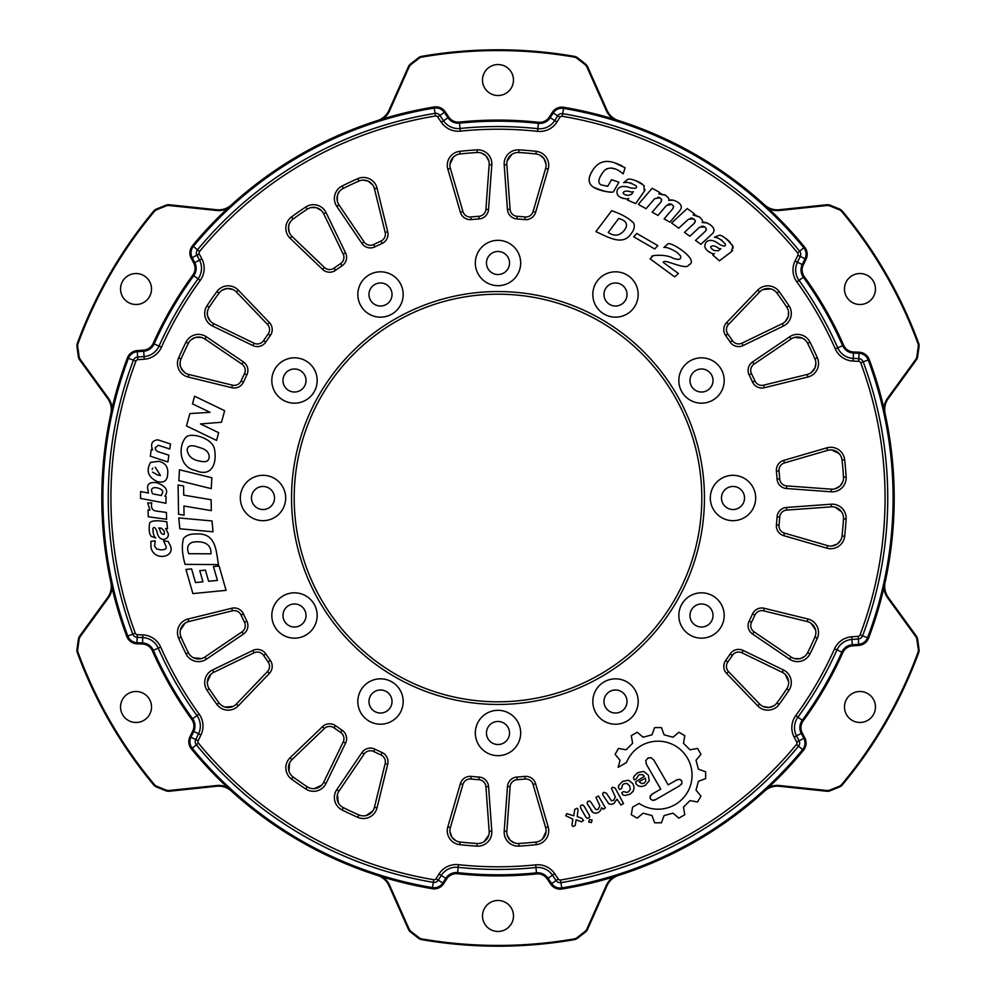 <?xml version="1.0" encoding="UTF-8"?>
<svg xmlns="http://www.w3.org/2000/svg" width="996" height="996" viewBox="0 0 996 996"><rect width="100%" height="100%" fill="white"/><g stroke="black" fill="none" stroke-linecap="round" stroke-linejoin="round"><path stroke-width="1.49" d="M628.75 198.329L627.517 200.096L635.66 203.62L644.275 191.282L643.939 185.567C636.73 180.687 631.377 178.558 627.878 179.205L623.645 182.679C626.21 181.608 630.356 182.654 636.108 185.804C637.577 188.232 635.548 188.879 630.032 187.746C624.069 185.555 619.885 186.14 617.483 189.514C616.151 193.386 617.458 196.125 621.404 197.756C625.55 199.038 628.003 199.225 628.75 198.329M672.86 208.65L664.108 218.883L669.922 222.158L680.119 210.218C682.472 206.981 681.289 204.068 676.57 201.478L673.47 200.208L668.652 200.333C669.586 199.237 668.528 197.557 665.502 195.303L658.779 193.896L659.925 192.602L652.168 188.232L638.336 204.367L646.068 208.724L654.596 198.727L659.937 197.718L661.63 199.524L660.946 201.951L652.206 212.185L657.97 215.422L666.498 205.437L671.852 204.417L673.545 206.222L672.86 208.65L673.346 207.616M705.392 231.259L695.507 240.397L700.91 244.319L712.426 233.662C715.14 230.711 714.306 227.673 709.924 224.561L706.986 222.942L702.18 222.494C703.238 221.523 702.392 219.73 699.64 217.14L693.129 214.962L694.411 213.804L687.228 208.562L671.603 222.98L678.774 228.196L688.41 219.269L693.838 218.883L695.308 220.875L694.349 223.204L684.476 232.354L689.817 236.251L699.453 227.312L704.882 226.926L706.351 228.918L705.392 231.259L706.002 230.275M714.456 253.669L712.738 254.976L719.411 260.828L731.388 251.714L732.832 246.186C727.466 239.314 723.021 235.654 719.498 235.193L714.406 237.197C717.17 236.973 720.805 239.239 725.3 244.008C725.947 246.771 723.831 246.759 718.925 243.983C713.92 240.073 709.762 239.339 706.438 241.816C703.985 245.091 704.384 248.104 707.633 250.855C711.194 253.358 713.46 254.291 714.456 253.669M817.343 638.187A348.762 348.762 0 0 1 809.985 653.886A13.981 13.981 0 0 1 789.616 659.203L752.565 634.041A10.209 10.209 0 0 1 749.141 621.106A279.689 279.689 0 0 0 752.515 613.959A10.209 10.209 0 0 1 764.231 608.282L807.868 618.977A13.981 13.981 0 0 1 817.343 638.187L814.927 637.116A11.342 11.342 0 0 0 807.246 621.554L763.608 610.847A7.557 7.557 0 0 0 754.931 615.055A282.341 282.341 0 0 1 751.519 622.276A7.557 7.557 0 0 0 754.059 631.85L791.11 657.011A11.342 11.342 0 0 0 807.619 652.704A346.11 346.11 0 0 0 814.927 637.116M757.719 705.878L726.619 673.445A10.209 10.209 0 0 1 725.673 660.46A279.689 279.689 0 0 0 730.205 653.924A10.209 10.209 0 0 1 743.116 650.425L783.429 669.947A13.981 13.981 0 0 1 788.994 690.24A348.762 348.762 0 0 1 779.071 704.471A13.981 13.981 0 0 1 757.719 705.878L759.624 704.048A11.342 11.342 0 0 0 776.942 702.902A346.11 346.11 0 0 0 786.79 688.784A11.342 11.342 0 0 0 782.271 672.325L741.97 652.803A7.557 7.557 0 0 0 732.396 655.393A282.341 282.341 0 0 1 727.827 661.991A7.557 7.557 0 0 0 728.524 671.615L759.624 704.048M786.491 507.45L831.162 504.2A13.981 13.981 0 0 1 846.127 518.991A348.762 348.762 0 0 1 844.658 536.271A13.981 13.981 0 0 1 826.854 548.174L783.715 535.636A10.209 10.209 0 0 1 776.394 524.855A279.689 279.689 0 0 0 777.054 516.936A10.209 10.209 0 0 1 786.491 507.45L786.678 510.089A7.557 7.557 0 0 0 779.694 517.111A282.341 282.341 0 0 1 779.034 525.116A7.557 7.557 0 0 0 784.45 533.097L827.589 545.621A11.342 11.342 0 0 0 842.031 535.985A346.11 346.11 0 0 0 843.488 518.829A11.342 11.342 0 0 0 831.349 506.84L786.678 510.089M783.703 460.389L826.854 447.839A13.981 13.981 0 0 1 844.658 459.729A348.762 348.762 0 0 1 846.127 477.009A13.981 13.981 0 0 1 831.15 491.8L786.479 488.526A10.209 10.209 0 0 1 777.054 479.051A279.689 279.689 0 0 0 776.407 471.17A10.209 10.209 0 0 1 783.703 460.389L784.45 462.928A7.557 7.557 0 0 0 779.034 470.909A282.341 282.341 0 0 1 779.694 478.864A7.557 7.557 0 0 0 786.678 485.899L831.349 489.161A11.342 11.342 0 0 0 843.488 477.171A346.11 346.11 0 0 0 842.031 460.015A11.342 11.342 0 0 0 827.589 450.379L784.45 462.928M807.881 377.023L764.256 387.743A10.209 10.209 0 0 1 752.528 382.066A279.689 279.689 0 0 0 749.129 374.87A10.209 10.209 0 0 1 752.565 361.934L789.629 336.785A13.981 13.981 0 0 1 809.985 342.114A348.762 348.762 0 0 1 817.355 357.813A13.981 13.981 0 0 1 807.881 377.023L807.246 374.446A11.342 11.342 0 0 0 814.927 358.884A346.11 346.11 0 0 0 807.619 343.296A11.342 11.342 0 0 0 791.11 338.976L754.047 364.125A7.557 7.557 0 0 0 751.507 373.699A282.341 282.341 0 0 1 754.943 380.958A7.557 7.557 0 0 0 763.621 385.166L807.246 374.446M783.416 326.053L743.103 345.562A10.209 10.209 0 0 1 730.18 342.064A279.689 279.689 0 0 0 725.686 335.565A10.209 10.209 0 0 1 726.619 322.58L757.707 290.135A13.981 13.981 0 0 1 779.071 291.529A348.762 348.762 0 0 1 788.994 305.76A13.981 13.981 0 0 1 783.416 326.053L782.271 323.675A11.342 11.342 0 0 0 786.79 307.216A346.11 346.11 0 0 0 776.942 293.098A11.342 11.342 0 0 0 759.624 291.965L728.537 324.41A7.557 7.557 0 0 0 727.839 334.021A282.341 282.341 0 0 1 732.384 340.582A7.557 7.557 0 0 0 741.945 343.172L782.271 323.675M507.45 209.509L504.2 164.838A13.981 13.981 0 0 1 518.991 149.873A348.762 348.762 0 0 1 536.271 151.342A13.981 13.981 0 0 1 548.174 169.146L535.636 212.285A10.209 10.209 0 0 1 524.855 219.606A279.689 279.689 0 0 0 516.936 218.946A10.209 10.209 0 0 1 507.45 209.509L510.089 209.322A7.557 7.557 0 0 0 517.111 216.306A282.341 282.341 0 0 1 525.116 216.966A7.557 7.557 0 0 0 533.097 211.55L545.621 168.411A11.342 11.342 0 0 0 535.985 153.969A346.11 346.11 0 0 0 518.829 152.513A11.342 11.342 0 0 0 506.84 164.651L510.089 209.322M460.389 212.297L447.839 169.146A13.981 13.981 0 0 1 459.729 151.342A348.762 348.762 0 0 1 477.009 149.873A13.981 13.981 0 0 1 491.8 164.85L488.526 209.521A10.209 10.209 0 0 1 479.051 218.946A279.689 279.689 0 0 0 471.17 219.593A10.209 10.209 0 0 1 460.389 212.297L462.928 211.55A7.557 7.557 0 0 0 470.909 216.966A282.341 282.341 0 0 1 478.864 216.306A7.557 7.557 0 0 0 485.899 209.322L489.161 164.651A11.342 11.342 0 0 0 477.171 152.513A346.11 346.11 0 0 0 460.015 153.969A11.342 11.342 0 0 0 450.379 168.411L462.928 211.55M361.934 243.435L336.785 206.371A13.981 13.981 0 0 1 342.114 186.015A348.762 348.762 0 0 1 357.813 178.645A13.981 13.981 0 0 1 377.023 188.12L387.743 231.744A10.209 10.209 0 0 1 382.066 243.472A279.689 279.689 0 0 0 374.87 246.871A10.209 10.209 0 0 1 361.934 243.435L364.125 241.953A7.557 7.557 0 0 0 373.699 244.493A282.341 282.341 0 0 1 380.958 241.057A7.557 7.557 0 0 0 385.166 232.379L374.446 188.754A11.342 11.342 0 0 0 358.884 181.073A346.11 346.11 0 0 0 343.296 188.381A11.342 11.342 0 0 0 338.976 204.89L364.125 241.953M322.58 269.381L290.135 238.293A13.981 13.981 0 0 1 291.529 216.929A348.762 348.762 0 0 1 305.76 207.006A13.981 13.981 0 0 1 326.053 212.584L345.562 252.897A10.209 10.209 0 0 1 342.064 265.82A279.689 279.689 0 0 0 335.565 270.314A10.209 10.209 0 0 1 322.58 269.381L324.41 267.463A7.557 7.557 0 0 0 334.021 268.161A282.341 282.341 0 0 1 340.582 263.616A7.557 7.557 0 0 0 343.172 254.055L323.675 213.729A11.342 11.342 0 0 0 307.216 209.21A346.11 346.11 0 0 0 293.098 219.058A11.342 11.342 0 0 0 291.965 236.376L324.41 267.463M252.884 345.575L212.571 326.053A13.981 13.981 0 0 1 207.006 305.76A348.762 348.762 0 0 1 216.929 291.529A13.981 13.981 0 0 1 238.281 290.122L269.381 322.555A10.209 10.209 0 0 1 270.327 335.54A279.689 279.689 0 0 0 265.795 342.076A10.209 10.209 0 0 1 252.884 345.575L254.03 343.197A7.557 7.557 0 0 0 263.604 340.607A282.341 282.341 0 0 1 268.173 334.009A7.557 7.557 0 0 0 267.476 324.385L236.376 291.953A11.342 11.342 0 0 0 219.058 293.098A346.11 346.11 0 0 0 209.21 307.216A11.342 11.342 0 0 0 213.729 323.675L254.03 343.197M231.769 387.718L188.132 377.023A13.981 13.981 0 0 1 178.658 357.813A348.762 348.762 0 0 1 186.015 342.114A13.981 13.981 0 0 1 206.384 336.797L243.435 361.959A10.209 10.209 0 0 1 246.859 374.894A279.689 279.689 0 0 0 243.485 382.041A10.209 10.209 0 0 1 231.769 387.718L232.392 385.153A7.557 7.557 0 0 0 241.069 380.945A282.341 282.341 0 0 1 244.481 373.724A7.557 7.557 0 0 0 241.941 364.15L204.89 338.989A11.342 11.342 0 0 0 188.381 343.296A346.11 346.11 0 0 0 181.073 358.884A11.342 11.342 0 0 0 188.754 374.446L232.392 385.153M243.435 634.066L206.371 659.215A13.981 13.981 0 0 1 186.015 653.886A348.762 348.762 0 0 1 178.645 638.187A13.981 13.981 0 0 1 188.12 618.977L231.744 608.257A10.209 10.209 0 0 1 243.472 613.934A279.689 279.689 0 0 0 246.871 621.13A10.209 10.209 0 0 1 243.435 634.066L241.953 631.875A7.557 7.557 0 0 0 244.493 622.301A282.341 282.341 0 0 1 241.057 615.042A7.557 7.557 0 0 0 232.379 610.834L188.754 621.554A11.342 11.342 0 0 0 181.073 637.116A346.11 346.11 0 0 0 188.381 652.704A11.342 11.342 0 0 0 204.89 657.024L241.953 631.875M269.381 673.421L238.293 705.865A13.981 13.981 0 0 1 216.929 704.471A348.762 348.762 0 0 1 207.006 690.24A13.981 13.981 0 0 1 212.584 669.947L252.897 650.438A10.209 10.209 0 0 1 265.82 653.936A279.689 279.689 0 0 0 270.314 660.435A10.209 10.209 0 0 1 269.381 673.421L267.463 671.59A7.557 7.557 0 0 0 268.161 661.979A282.341 282.341 0 0 1 263.616 655.418A7.557 7.557 0 0 0 254.055 652.828L213.729 672.325A11.342 11.342 0 0 0 209.21 688.784A346.11 346.11 0 0 0 219.058 702.902A11.342 11.342 0 0 0 236.376 704.035L267.463 671.59M345.575 743.116L326.053 783.429A13.981 13.981 0 0 1 305.76 788.994A348.762 348.762 0 0 1 291.529 779.071A13.981 13.981 0 0 1 290.122 757.719L322.555 726.619A10.209 10.209 0 0 1 335.54 725.673A279.689 279.689 0 0 0 342.076 730.205A10.209 10.209 0 0 1 345.575 743.116L343.197 741.97A7.557 7.557 0 0 0 340.607 732.396A282.341 282.341 0 0 1 334.009 727.827A7.557 7.557 0 0 0 324.385 728.524L291.953 759.624A11.342 11.342 0 0 0 293.098 776.942A346.11 346.11 0 0 0 307.216 786.79A11.342 11.342 0 0 0 323.675 782.271L343.197 741.97M387.718 764.231L377.023 807.868A13.981 13.981 0 0 1 357.813 817.343A348.762 348.762 0 0 1 342.114 809.985A13.981 13.981 0 0 1 336.797 789.616L361.959 752.565A10.209 10.209 0 0 1 374.894 749.141A279.689 279.689 0 0 0 382.041 752.515A10.209 10.209 0 0 1 387.718 764.231L385.153 763.608A7.557 7.557 0 0 0 380.945 754.931A282.341 282.341 0 0 1 373.724 751.519A7.557 7.557 0 0 0 364.15 754.059L338.989 791.11A11.342 11.342 0 0 0 343.296 807.619A346.11 346.11 0 0 0 358.884 814.927A11.342 11.342 0 0 0 374.446 807.246L385.153 763.608M488.55 786.491L491.8 831.162A13.981 13.981 0 0 1 477.009 846.127A348.762 348.762 0 0 1 459.729 844.658A13.981 13.981 0 0 1 447.827 826.854L460.364 783.715A10.209 10.209 0 0 1 471.145 776.394A279.689 279.689 0 0 0 479.064 777.054A10.209 10.209 0 0 1 488.55 786.491L485.911 786.678A7.557 7.557 0 0 0 478.889 779.694A282.341 282.341 0 0 1 470.884 779.034A7.557 7.557 0 0 0 462.903 784.45L450.379 827.589A11.342 11.342 0 0 0 460.015 842.031A346.11 346.11 0 0 0 477.171 843.488A11.342 11.342 0 0 0 489.161 831.349L485.911 786.678M535.611 783.703L548.161 826.854A13.981 13.981 0 0 1 536.271 844.658A348.762 348.762 0 0 1 518.991 846.127A13.981 13.981 0 0 1 504.2 831.15L507.474 786.479A10.209 10.209 0 0 1 516.949 777.054A279.689 279.689 0 0 0 524.83 776.407A10.209 10.209 0 0 1 535.611 783.703L533.072 784.45A7.557 7.557 0 0 0 525.091 779.034A282.341 282.341 0 0 1 517.136 779.694A7.557 7.557 0 0 0 510.101 786.678L506.84 831.349A11.342 11.342 0 0 0 518.829 843.488A346.11 346.11 0 0 0 535.985 842.031A11.342 11.342 0 0 0 545.621 827.589L533.072 784.45M566.662 813.645L565.803 815.761L572.825 819.098L571.941 825.198L573.098 826.58L575.24 825.423L576.136 819.845L581.465 821.8L583.544 820.542L581.925 818.388L577.207 816.571L577.941 810.682L577.829 808.852L576.871 808.254L574.742 809.387L573.783 815.774L566.662 813.645M581.303 805.191L580.344 806.399L580.68 808.117L585.947 817.243L587.204 818.276L588.723 818.027L589.669 816.857L589.321 815.164L584.104 806.138L582.822 804.992L581.303 805.191M589.532 819.521L588.723 822.049L591.313 822.609L592.159 820.069L589.532 819.521M588.101 801.27L587.154 802.465L587.515 804.17L593.168 812.699L595.645 813.309L598.372 812.462L600.551 810.52L601.596 807.768L603.514 809.238L605.344 807.831L598.434 795.966L595.957 797.373L599.866 805.839L598.185 809.325L595.82 809.574L590.939 802.203L589.644 801.045L588.101 801.27M603.626 792.306L602.655 793.513L603.016 795.219L608.793 803.797L611.233 804.357L613.835 803.535L617.01 799.153L620.994 805.017L623.521 803.56L615.229 788.172L612.428 787.226L611.432 788.458L615.391 796.987L613.673 800.373L611.345 800.635L606.44 793.252L603.626 792.306M618.74 785.408L618.304 787.363L619.612 789.542L621.616 788.571L622.338 785.246L623.857 783.79L626.97 783.416L629.572 785.794L630.368 789.318L628.551 791.82L626.559 792.393L623.484 791.534L621.765 792.779L622.961 794.97L624.841 795.493L629.908 794.285L633.132 791.334L634.153 787.662L632.983 783.765L628.563 780.217L622.625 781.374L618.74 785.408M633.929 776.432L633.468 778.175L634.44 779.943L636.083 779.071L638.934 774.714L642.781 774.701L644.35 776.32L635.772 781.748L635.921 783.715L638.087 785.832L641.412 786.603L645.308 785.396L649.23 780.764L648.309 775.1L643.765 771.452L637.627 772.672L633.929 776.432M166.369 512.43L166.631 519.277L148.28 516.775L148.018 509.927L149.948 510.176L147.707 502.98L151.753 502.831C150.869 507.487 152.127 510.201 155.513 510.948L166.369 512.43M167.677 474.009C167.39 480.757 163.892 483.272 157.181 481.554C148.105 477.159 145.889 470.772 150.521 462.418L158.75 461.31C165.386 462.841 168.361 467.074 167.677 474.009M152.288 449.109C150.483 443.569 152.326 440.481 157.816 439.821L170.49 443.955L169.768 449.009L158.314 445.287L155.115 447.839L156.098 450.466L157.742 451.574L168.884 455.197L167.901 461.97L150.309 456.218L151.28 449.433L152.724 449.906L152.288 449.109M166.145 546.567L163.568 540.853L168.15 541.475L169.146 543.517C178.072 557.125 154.131 562.254 150.981 547.514L150.894 541.326L155.189 540.903L154.592 546.045L156.609 548.958L160.58 549.817C164.975 549.892 166.842 548.808 166.145 546.567L163.568 540.853L168.15 541.475M211.314 510.612L183.899 506.018L184.048 515.193L178.558 514.247L178.085 485.015L183.575 485.948L183.725 495.124L211.14 499.731L211.314 510.612M179.803 528.776L178.807 517.932L212.036 520.958L213.032 531.802L179.803 528.776M178.832 480.62L179.479 469.751L211.874 477.769L211.227 488.638L178.832 480.62M185.779 437.518C189.887 431.816 212.497 437.767 214.489 449.196C217.178 463.053 211.837 477.694 195.54 470.486C178.857 467.423 178.147 445.797 185.779 437.518L186.302 437.095M226.08 590.354L192.875 593.579L185.941 569.451L191.581 568.903L195.502 582.573L202.972 581.813L199.76 570.633L205.413 570.11L208.612 581.278L217.439 580.431L213.455 566.562L219.095 566.014L226.08 590.354M189.85 413.577L209.982 412.307L192.502 403.853L194.581 396.221L224.648 410.701L221.498 422.267L200.532 423.935L218.659 432.687L216.555 440.419L186.489 425.939L189.85 413.577M676.296 780.154L679.583 779.283L681.7 780.789L681.924 783.441L679.571 785.819L655.878 799.489L652.554 800.361L650.425 798.854L650.189 796.252L652.604 793.824L660.734 789.131L646.516 764.505L645.719 760.757L647.786 758.18L651.085 757.67L653.949 760.209L668.167 784.848L677.168 779.706M704.446 498A206.446 206.446 0 0 1 394.777 676.794A206.446 206.446 0 0 1 394.777 319.206A206.446 206.446 0 0 1 704.446 498M613.337 191.954L618.939 182.231L611.544 179.716L607.759 186.227L601.609 185.007C597.214 183.376 598.086 178.595 604.211 170.652C611.046 164.975 618.354 170.553 619.213 170.826L623.197 173.827L625.115 167.739L614.034 162.585C604.734 159.671 597.588 162.311 592.595 170.49C587.665 178.06 588.014 183.662 593.604 187.298C603.427 191.307 610 192.851 613.337 191.954L613.324 191.954M749.029 481.964A22.671 22.671 0 0 0 712.04 489.322A22.671 22.671 0 0 0 732.994 520.671A22.671 22.671 0 0 0 749.029 481.964M712.85 360.863A22.671 22.671 0 0 0 678.836 380.509A22.671 22.671 0 0 0 712.85 400.143A22.671 22.671 0 0 0 712.85 360.863M721.141 604.161A22.671 22.671 0 0 0 685.472 599.468A22.671 22.671 0 0 0 690.178 635.137A22.671 22.671 0 0 0 721.141 604.161M621.367 272.593A22.671 22.671 0 0 0 594.189 286.736A22.671 22.671 0 0 0 605.917 315.035A22.671 22.671 0 0 0 635.137 305.822A22.671 22.671 0 0 0 621.367 272.593M637.403 695.644A22.671 22.671 0 0 0 606.825 680.567A22.671 22.671 0 0 0 595.857 712.85A22.671 22.671 0 0 0 637.403 695.644M498 240.335A22.671 22.671 0 0 0 475.329 263.006A22.671 22.671 0 0 0 498 285.678A22.671 22.671 0 0 0 520.671 263.006A22.671 22.671 0 0 0 498 240.335M475.329 732.994A22.671 22.671 0 0 0 509.342 752.627A22.671 22.671 0 0 0 509.342 713.36A22.671 22.671 0 0 0 475.329 732.994M374.633 272.593A22.671 22.671 0 0 0 359.195 302.249A22.671 22.671 0 0 0 390.083 315.035A22.671 22.671 0 0 0 400.143 283.15A22.671 22.671 0 0 0 374.633 272.593M358.597 695.644A22.671 22.671 0 0 0 384.444 723.843A22.671 22.671 0 0 0 399.072 688.51A22.671 22.671 0 0 0 358.597 695.644M283.15 360.863A22.671 22.671 0 0 0 277.125 395.076A22.671 22.671 0 0 0 311.86 395.076A22.671 22.671 0 0 0 283.15 360.863M274.859 604.161A22.671 22.671 0 0 0 290.558 637.826A22.671 22.671 0 0 0 316.815 611.556A22.671 22.671 0 0 0 274.859 604.161M246.971 481.964A22.671 22.671 0 0 0 251.664 517.634A22.671 22.671 0 0 0 284.906 503.864A22.671 22.671 0 0 0 246.971 481.964M632.622 807.134L631.277 814.728L637.179 818.139L643.092 813.172L651.994 815.562L654.633 822.808L661.444 822.808L664.083 815.562L672.985 813.172L678.899 818.139L684.787 814.728L683.455 807.134L689.967 800.622L697.573 801.954L700.972 796.065L696.017 790.152L698.408 781.25L705.654 778.611L705.654 771.8L698.408 769.161L696.017 760.259L700.985 754.346L697.573 748.444L689.979 749.789L683.455 743.265L684.8 735.671L678.899 732.259L672.985 737.214L664.095 734.836L661.444 727.578L654.633 727.578L651.994 734.836L643.092 737.214L637.179 732.259L631.29 735.658L632.622 743.265L626.111 749.776L618.504 748.432L615.105 754.333L620.06 760.247L618.167 767.318L626.484 762.513A34.013 34.013 0 0 1 672.898 744.597A34.013 34.013 0 0 1 687.514 792.169A34.013 34.013 0 0 1 639.046 803.411L632.622 807.134M218.46 564.62L185.082 564.334C182.081 554.125 181.571 545.472 183.575 538.375C186.314 535.263 190.572 533.781 196.337 533.956C216.057 532.872 216.02 550.34 218.46 564.62M166.842 521.842L167.527 528.652L165.647 528.515L168.274 533.657C168.66 536.931 167.104 538.861 163.568 539.459C159.983 539.147 157.779 536.558 156.982 531.715C155.55 527.581 154.218 526.473 152.961 528.39C152.936 533.458 153.857 536.645 155.75 537.94L151.317 536.433C149.288 534.23 148.715 529.772 149.599 523.049C151.143 520.535 156.882 520.136 166.842 521.842M165.946 503.266L140.498 498.398L140.61 491.551L148.466 493.032L147.62 488.189C147.234 483.67 150.296 481.865 156.808 482.749C166.133 486.185 168.822 490.667 164.863 496.195L166.058 496.431L165.946 503.266M663.149 262.297L678.475 273.539L674.628 276.838L650.015 258.773L652.48 256.632C648.159 255.748 665.154 253.407 673.059 258.238C678.998 260.305 681.488 259.495 680.529 255.81L676.832 252.299C670.706 248.577 666.386 246.971 663.859 247.456L667.818 243.983C670.159 240.783 700.449 260.317 688.672 264.998C686.667 270.638 664.369 258.935 663.71 261.886L663.149 262.297M657.821 245.626L654.721 248.963L633.717 236.799L636.805 233.462L657.821 245.626M595.907 231.632L611.669 210.704C621.454 214.028 628.787 218.149 633.68 223.042C634.962 226.378 634.203 229.815 631.377 233.363C623.135 246.361 608.718 237.409 595.907 231.632M363.054 815.873L363.889 815.873M366.167 815.55L372.765 810.993M449.955 831.672L451.96 837.238M452.196 837.574L455.931 840.761M207.566 311.175C206.508 313.553 207.566 317.027 210.741 321.571M201.578 337.445L195.664 337.395M195.266 337.507L191.02 339.873M185.007 623.235L180.376 630.157M180.301 630.518L180.176 631.352M180.127 632.099L180.127 632.834M180.127 363.054C179.479 365.582 181.11 368.819 185.007 372.765M210.741 674.429L207.342 682.036M207.33 682.409L207.355 683.256M207.429 684.003L207.554 684.725M190.983 656.103L191.63 656.638M193.585 657.846L201.578 658.555M289.562 762.948L289.002 771.265M289.126 771.614L289.438 772.398M222.195 705.815L222.917 706.226M225.046 707.085L233.052 706.438M290.185 222.195C288.367 224.063 288.155 227.686 289.562 233.052M233.052 289.562L227.225 288.504M226.827 288.554L222.195 290.185M339.897 190.983C337.781 192.527 336.972 196.05 337.445 201.578M321.571 210.741L316.467 207.741M316.081 207.641L311.175 207.566M337.445 794.422L338.304 802.714M338.478 803.037L338.926 803.747M311.175 788.434L311.997 788.571M314.288 788.633L321.571 785.259M507.163 834.997L510.077 840.138M510.375 840.425L514.583 842.94M481.417 842.94L482.201 842.641M484.218 841.558L488.837 834.997M455.931 155.239L455.209 155.662M453.404 157.082L449.968 164.328M372.765 185.007L368.259 181.185M367.873 181.023L363.092 180.127M762.948 706.438L768.775 707.496M769.173 707.446L773.805 705.815M540.069 840.761L540.791 840.338M542.596 838.918L546.032 831.672M514.583 153.06L513.799 153.359M511.782 154.442L507.163 161.003M488.837 161.003L485.924 155.862M485.625 155.575L481.417 153.06M794.422 658.555L800.336 658.605M800.734 658.493L804.98 656.127M788.434 684.825L788.571 684.003M788.633 681.712L785.259 674.429M773.805 290.185L773.083 289.774M770.954 288.915L762.948 289.562M546.045 164.328L544.04 158.762M543.804 158.426L540.069 155.239M805.017 339.897L804.37 339.362M802.415 338.154L794.422 337.445M785.259 321.571L788.259 316.467M788.359 316.081L788.434 311.175M840.761 455.931L840.338 455.209M838.918 453.404L831.672 449.968M810.993 372.765L814.815 368.259M814.977 367.873L815.873 363.092M834.997 488.837L840.138 485.924M840.425 485.625L842.94 481.417M842.94 514.583L842.641 513.799M841.558 511.782L834.997 507.163M231.383 791.073A18.899 18.899 0 0 0 216.692 786.255L169.37 791.235A7.557 7.557 0 0 1 165.747 790.724L156.609 787.039A7.557 7.557 0 0 1 153.633 784.86A448.2 448.2 0 0 1 77.377 652.803A7.557 7.557 0 0 1 76.991 649.143L78.36 639.382A7.557 7.557 0 0 1 79.73 635.983L107.705 597.488A18.899 18.899 0 0 0 110.88 582.361L112.038 587.503A19.646 19.646 0 0 1 108.315 597.936L80.352 636.432A6.798 6.798 0 0 0 79.12 639.482L77.738 649.243A6.798 6.798 0 0 0 78.086 652.542A447.441 447.441 0 0 0 154.206 784.375A6.798 6.798 0 0 0 156.895 786.33L166.033 790.027A6.798 6.798 0 0 0 169.283 790.475L216.618 785.508A19.646 19.646 0 0 1 227.511 787.5M618.504 875.434A18.899 18.899 0 0 0 606.987 885.743L587.628 929.218A7.557 7.557 0 0 1 585.387 932.107L577.618 938.17A7.557 7.557 0 0 1 574.244 939.664A448.2 448.2 0 0 1 421.756 939.664A7.557 7.557 0 0 1 418.382 938.17L410.613 932.107A7.557 7.557 0 0 1 408.372 929.218L389.013 885.743A18.899 18.899 0 0 0 377.496 875.434L382.526 877.003A19.646 19.646 0 0 1 389.697 885.444L409.057 928.919A6.798 6.798 0 0 0 411.087 931.509L418.855 937.572A6.798 6.798 0 0 0 421.881 938.917A447.441 447.441 0 0 0 574.119 938.917A6.798 6.798 0 0 0 577.145 937.572L584.913 931.509A6.798 6.798 0 0 0 586.943 928.919L606.303 885.444A19.646 19.646 0 0 1 613.474 877.003M110.88 413.639A18.899 18.899 0 0 0 107.705 398.512L79.73 360.017A7.557 7.557 0 0 1 78.36 356.618L76.991 346.857A7.557 7.557 0 0 1 77.377 343.197A448.2 448.2 0 0 1 153.633 211.14A7.557 7.557 0 0 1 156.609 208.961L165.747 205.276A7.557 7.557 0 0 1 169.37 204.765L216.692 209.745A18.899 18.899 0 0 0 231.383 204.927L227.511 208.5A19.646 19.646 0 0 1 216.618 210.492L169.283 205.525A6.798 6.798 0 0 0 166.033 205.973L156.895 209.67A6.798 6.798 0 0 0 154.206 211.625A447.441 447.441 0 0 0 78.086 343.458A6.798 6.798 0 0 0 77.738 346.757L79.12 356.518A6.798 6.798 0 0 0 80.352 359.568L108.315 398.064A19.646 19.646 0 0 1 112.038 408.497M377.496 120.566A18.899 18.899 0 0 0 389.013 110.257L408.372 66.782A7.557 7.557 0 0 1 410.613 63.893L418.382 57.83A7.557 7.557 0 0 1 421.756 56.336A448.2 448.2 0 0 1 574.244 56.336A7.557 7.557 0 0 1 577.618 57.83L585.387 63.893A7.557 7.557 0 0 1 587.628 66.782L606.987 110.257A18.899 18.899 0 0 0 618.504 120.566L613.474 118.997A19.646 19.646 0 0 1 606.303 110.556L586.943 67.081A6.798 6.798 0 0 0 584.913 64.491L577.145 58.428A6.798 6.798 0 0 0 574.119 57.083A447.441 447.441 0 0 0 421.881 57.083A6.798 6.798 0 0 0 418.855 58.428L411.087 64.491A6.798 6.798 0 0 0 409.057 67.081L389.697 110.556A19.646 19.646 0 0 1 382.526 118.997M764.617 204.927A18.899 18.899 0 0 0 779.308 209.745L826.63 204.765A7.557 7.557 0 0 1 830.253 205.276L839.391 208.961A7.557 7.557 0 0 1 842.367 211.14A448.2 448.2 0 0 1 918.623 343.197A7.557 7.557 0 0 1 919.009 346.857L917.64 356.618A7.557 7.557 0 0 1 916.27 360.017L888.295 398.512A18.899 18.899 0 0 0 885.12 413.639L883.962 408.497A19.646 19.646 0 0 1 887.685 398.064L915.648 359.568A6.798 6.798 0 0 0 916.88 356.518L918.262 346.757A6.798 6.798 0 0 0 917.914 343.458A447.441 447.441 0 0 0 841.794 211.625A6.798 6.798 0 0 0 839.105 209.67L829.967 205.973A6.798 6.798 0 0 0 826.717 205.525L779.382 210.492A19.646 19.646 0 0 1 768.489 208.5M885.12 582.361A18.899 18.899 0 0 0 888.295 597.488L916.27 635.983A7.557 7.557 0 0 1 917.64 639.382L919.009 649.143A7.557 7.557 0 0 1 918.623 652.803A448.2 448.2 0 0 1 842.367 784.86A7.557 7.557 0 0 1 839.391 787.039L830.253 790.724A7.557 7.557 0 0 1 826.63 791.235L779.308 786.255A18.899 18.899 0 0 0 764.617 791.073L768.489 787.5A19.646 19.646 0 0 1 779.382 785.508L826.717 790.475A6.798 6.798 0 0 0 829.967 790.027L839.105 786.33A6.798 6.798 0 0 0 841.794 784.375A447.441 447.441 0 0 0 917.914 652.542A6.798 6.798 0 0 0 918.262 649.243L916.88 639.482A6.798 6.798 0 0 0 915.648 636.432L887.685 597.936A19.646 19.646 0 0 1 883.962 587.503M498 294.194A203.806 203.806 0 0 0 294.194 498A203.806 203.806 0 0 0 498 701.807A203.806 203.806 0 0 0 701.807 498A203.806 203.806 0 0 0 498 294.194M831.672 546.045L837.238 544.04M837.574 543.804L840.761 540.069M815.873 632.946L815.873 632.111M815.55 629.833L810.993 623.235M151.529 706.986A15.5 15.5 0 0 0 128.285 693.565A15.5 15.5 0 0 0 128.285 720.407A15.5 15.5 0 0 0 151.529 706.986M796.875 281.955L799.041 280.386A371.458 371.458 0 0 1 837.748 347.828L842.641 345.674A376.799 376.799 0 0 0 803.374 277.262L804.27 276.614A11.342 11.342 0 0 1 803.249 265.036L802.253 264.55L805.067 258.736A10.234 10.234 0 0 0 803.784 247.805A395.101 395.101 0 0 0 563.549 108.377A10.234 10.234 0 0 0 553.228 112.971L550.228 117.677A12.45 12.45 0 0 1 538.4 123.367A376.799 376.799 0 0 0 459.517 123.168A12.45 12.45 0 0 1 447.963 117.777L444.328 112.436A10.234 10.234 0 0 0 434.219 108.091A395.101 395.101 0 0 0 193.361 246.423A10.234 10.234 0 0 0 192.178 257.665L194.755 262.608A12.45 12.45 0 0 1 193.759 275.693A376.799 376.799 0 0 0 154.143 343.906A12.45 12.45 0 0 1 143.698 351.227L137.261 351.7A10.234 10.234 0 0 0 128.434 358.286A395.101 395.101 0 0 0 127.799 636.033A10.234 10.234 0 0 0 136.95 642.681L136.9 643.79A11.342 11.342 0 0 1 126.766 636.419A396.196 396.196 0 0 1 127.401 357.888A11.342 11.342 0 0 1 137.174 350.592L143.623 350.119A11.342 11.342 0 0 0 153.135 343.458A377.907 377.907 0 0 1 192.863 275.045A11.342 11.342 0 0 0 193.772 263.118L191.195 258.176A11.342 11.342 0 0 1 192.502 245.713A396.196 396.196 0 0 1 434.032 106.995A11.342 11.342 0 0 1 445.249 111.813L448.872 117.154A11.342 11.342 0 0 0 459.405 122.072A377.907 377.907 0 0 1 538.525 122.271A11.342 11.342 0 0 0 549.294 117.092L552.294 112.386A11.342 11.342 0 0 1 563.736 107.294A396.196 396.196 0 0 1 804.631 247.108A11.342 11.342 0 0 1 806.063 259.221L803.249 265.036A11.342 11.342 0 0 0 804.27 276.614A377.907 377.907 0 0 1 843.649 345.226A11.342 11.342 0 0 0 853.535 351.974L859.1 352.211A11.342 11.342 0 0 1 869.234 359.581A396.196 396.196 0 0 1 868.599 638.112A11.342 11.342 0 0 1 858.826 645.408L852.377 645.881A11.342 11.342 0 0 0 842.865 652.542A377.907 377.907 0 0 1 803.137 720.955A11.342 11.342 0 0 0 802.228 732.882L804.805 737.824A11.342 11.342 0 0 1 803.498 750.287A396.196 396.196 0 0 1 561.968 889.005A11.342 11.342 0 0 1 550.751 884.187L547.128 878.846A11.342 11.342 0 0 0 536.595 873.928A377.907 377.907 0 0 1 457.475 873.729A11.342 11.342 0 0 0 446.706 878.908L443.706 883.614A11.342 11.342 0 0 1 432.264 888.706A396.196 396.196 0 0 1 191.369 748.892A11.342 11.342 0 0 1 189.937 736.779L192.751 730.964A11.342 11.342 0 0 0 191.73 719.386A377.907 377.907 0 0 1 152.351 650.774A11.342 11.342 0 0 0 142.465 644.026L136.9 643.79A11.342 11.342 0 0 1 126.766 636.419A396.196 396.196 0 0 1 127.401 357.888A11.342 11.342 0 0 1 137.174 350.592L137.647 357.029L144.084 356.556A17.791 17.791 0 0 0 159.024 346.098A371.458 371.458 0 0 1 198.079 278.855A17.791 17.791 0 0 0 199.486 260.143L196.909 255.188A4.88 4.88 0 0 1 197.482 249.822A389.747 389.747 0 0 1 435.078 113.357A4.88 4.88 0 0 1 439.908 115.436L443.531 120.777A17.791 17.791 0 0 0 460.065 128.484A371.458 371.458 0 0 1 537.828 128.683A17.791 17.791 0 0 0 554.735 120.553L557.735 115.847A4.88 4.88 0 0 1 562.665 113.656A389.747 389.747 0 0 1 799.639 251.191A4.88 4.88 0 0 1 800.261 256.408L797.447 262.222A17.791 17.791 0 0 0 799.041 280.386L803.374 277.262A12.45 12.45 0 0 1 802.253 264.55L795.045 261.064L797.858 255.25A2.216 2.216 0 0 0 797.572 252.884A387.083 387.083 0 0 0 562.23 116.283A2.216 2.216 0 0 0 559.989 117.279L556.988 121.985A20.455 20.455 0 0 1 537.541 131.335A368.781 368.781 0 0 0 460.339 131.148A20.455 20.455 0 0 1 441.328 122.284L437.692 116.943A2.216 2.216 0 0 0 435.513 115.997A387.083 387.083 0 0 0 199.536 251.527A2.216 2.216 0 0 0 199.287 253.955L201.864 258.898A20.455 20.455 0 0 1 200.233 280.424A368.781 368.781 0 0 0 161.464 347.181A20.455 20.455 0 0 1 144.283 359.22L137.846 359.693A2.216 2.216 0 0 0 135.929 361.125A387.083 387.083 0 0 0 135.319 633.232A2.216 2.216 0 0 0 137.299 634.676L142.864 634.913A20.455 20.455 0 0 1 160.692 647.089A368.781 368.781 0 0 0 199.125 714.045A20.455 20.455 0 0 1 200.955 734.936L198.142 740.75A2.216 2.216 0 0 0 198.428 743.116A387.083 387.083 0 0 0 433.77 879.717A2.216 2.216 0 0 0 436.011 878.721L439.012 874.015A20.455 20.455 0 0 1 458.459 864.665A368.781 368.781 0 0 0 535.661 864.852A20.455 20.455 0 0 1 554.672 873.716L558.308 879.057A2.216 2.216 0 0 0 560.487 880.003A387.083 387.083 0 0 0 796.464 744.473A2.216 2.216 0 0 0 796.713 742.045L794.136 737.102A20.455 20.455 0 0 1 795.767 715.576A368.781 368.781 0 0 0 834.536 648.819A20.455 20.455 0 0 1 851.717 636.78L858.154 636.307A2.216 2.216 0 0 0 860.071 634.875A387.083 387.083 0 0 0 860.681 362.768A2.216 2.216 0 0 0 858.701 361.324L853.136 361.087A20.455 20.455 0 0 1 835.308 348.911A368.781 368.781 0 0 0 796.875 281.955A20.455 20.455 0 0 1 795.045 261.064M120.541 289.014A15.5 15.5 0 0 1 143.773 275.593A15.5 15.5 0 0 1 143.773 302.435A15.5 15.5 0 0 1 120.541 289.014M513.5 915.971A15.5 15.5 0 0 0 490.256 902.55A15.5 15.5 0 0 0 490.256 929.38A15.5 15.5 0 0 0 513.5 915.971M482.5 80.029A15.5 15.5 0 0 1 505.744 66.62A15.5 15.5 0 0 1 505.744 93.45A15.5 15.5 0 0 1 482.5 80.029M875.459 706.986A15.5 15.5 0 0 0 852.227 693.565A15.5 15.5 0 0 0 852.227 720.407A15.5 15.5 0 0 0 875.459 706.986M844.471 289.014A15.5 15.5 0 0 1 867.715 275.593A15.5 15.5 0 0 1 867.715 302.435A15.5 15.5 0 0 1 844.471 289.014M804.805 737.824A11.342 11.342 0 0 1 803.498 750.287A396.196 396.196 0 0 1 561.968 889.005A11.342 11.342 0 0 1 550.751 884.187L551.672 883.564A10.234 10.234 0 0 0 561.781 887.909A395.101 395.101 0 0 0 802.639 749.577A10.234 10.234 0 0 0 803.822 738.335L801.245 733.392A12.45 12.45 0 0 1 802.241 720.307A376.799 376.799 0 0 0 841.857 652.094A12.45 12.45 0 0 1 852.302 644.773L858.739 644.3A10.234 10.234 0 0 0 867.566 637.714A395.101 395.101 0 0 0 868.201 359.967A10.234 10.234 0 0 0 859.05 353.319L853.485 353.07A12.45 12.45 0 0 1 842.641 345.674L843.649 345.226A11.342 11.342 0 0 0 853.535 351.974L853.248 358.411L858.826 358.66L859.1 352.211A11.342 11.342 0 0 1 869.234 359.581A396.196 396.196 0 0 1 868.599 638.112A11.342 11.342 0 0 1 858.826 645.408L858.353 638.971L851.916 639.444A17.791 17.791 0 0 0 836.976 649.902L842.865 652.542A377.907 377.907 0 0 1 803.137 720.955A11.342 11.342 0 0 0 802.228 732.882L796.514 735.857L799.091 740.812L804.805 737.824A11.342 11.342 0 0 1 803.498 750.287L798.518 746.178A389.747 389.747 0 0 1 560.922 882.643L561.968 889.005M603.974 294.492A11.529 11.529 0 0 0 621.255 304.477A11.529 11.529 0 0 0 621.255 284.507A11.529 11.529 0 0 0 603.974 294.492M689.979 380.509A11.529 11.529 0 0 0 707.272 390.482A11.529 11.529 0 0 0 707.272 370.524A11.529 11.529 0 0 0 689.979 380.509M721.465 498A11.529 11.529 0 0 0 738.758 507.985A11.529 11.529 0 0 0 738.758 488.015A11.529 11.529 0 0 0 721.465 498M689.979 615.491A11.529 11.529 0 0 0 707.272 625.476A11.529 11.529 0 0 0 707.272 605.518A11.529 11.529 0 0 0 689.979 615.491M603.974 701.508A11.529 11.529 0 0 0 621.255 711.493A11.529 11.529 0 0 0 621.255 691.523A11.529 11.529 0 0 0 603.974 701.508M486.471 732.994A11.529 11.529 0 0 0 503.764 742.979A11.529 11.529 0 0 0 503.764 723.009A11.529 11.529 0 0 0 486.471 732.994M368.981 701.508A11.529 11.529 0 0 0 386.261 711.493A11.529 11.529 0 0 0 386.261 691.523A11.529 11.529 0 0 0 368.981 701.508M282.964 615.491A11.529 11.529 0 0 0 300.257 625.476A11.529 11.529 0 0 0 300.257 605.518A11.529 11.529 0 0 0 282.964 615.491M251.478 498A11.529 11.529 0 0 0 268.771 507.985A11.529 11.529 0 0 0 268.771 488.015A11.529 11.529 0 0 0 251.478 498M282.964 380.509A11.529 11.529 0 0 0 300.257 390.482A11.529 11.529 0 0 0 300.257 370.524A11.529 11.529 0 0 0 282.964 380.509M368.981 294.492A11.529 11.529 0 0 0 386.261 304.477A11.529 11.529 0 0 0 386.261 284.507A11.529 11.529 0 0 0 368.981 294.492M486.471 263.006A11.529 11.529 0 0 0 503.764 272.991A11.529 11.529 0 0 0 503.764 253.021A11.529 11.529 0 0 0 486.471 263.006M681.949 781.337L681.351 780.304M680.156 779.445L679.421 779.27M681.563 784.113L681.924 783.441M654.111 800.261L654.995 799.95M655.119 799.888L655.878 799.489M650.127 798.207L650.762 799.34M650.425 798.854L652.554 800.361M650.488 795.68L650.015 796.937M652.604 793.824L651.471 794.596M646.093 763.671L646.516 764.505M649.006 757.67L647.786 758.18M197.694 541.737L193.448 542.036C187.883 543.455 186.327 547.339 188.779 553.689L210.99 553.826C211.314 546.082 206.882 542.048 197.694 541.737M187.161 449.931C188.12 456.716 193.249 460.588 202.549 461.559C206.409 462.132 208.587 460.849 209.098 457.737C209.558 452.632 206.209 449.196 199.076 447.441C191.63 444.54 187.659 445.374 187.161 449.931M164.054 530.843L161.501 528.191L158.663 527.955L159.709 529.175C160.344 532.387 161.539 534.105 163.332 534.354C164.44 534.603 164.676 533.433 164.054 530.843M152.488 472.104L157.654 475.005L160.481 475.503L155.214 467.199M152.762 468.07L152.176 469.427M160.481 475.503L157.654 475.005M161.315 495.522L162.51 492.783C164.888 489.036 151.155 484.529 151.517 490.692L152.513 493.817L161.315 495.522M639.171 781.698L645.383 778.113L645.782 781.101L644.151 783.13L641.524 783.578L639.171 781.698M590.914 810.047L591.998 811.703M713.721 250.245C710.87 248.303 710.036 247.02 711.206 246.41C712.924 245.265 715.489 245.95 718.888 248.477L720.855 248.801L718.265 250.768L714.381 250.594M720.245 248.838L718.888 248.477L720.245 248.838M723.457 236.886L724.167 237.309M724.851 237.745L725.549 238.218M726.258 238.741L727.018 239.351M727.802 239.999L728.736 240.833M729.508 241.567L730.242 242.327M732.072 244.667L732.433 245.302M732.745 245.95L733.006 246.759M733.156 247.456L733.218 248.116M732.633 250.419L732.147 251.054M730.404 252.474L728.611 253.831M726.532 255.412L724.889 256.657M723.681 257.578L722.312 258.624M720.768 259.794L719.411 260.828M722.075 240.509L720.643 239.513M716.983 237.832L715.788 237.471M718.925 243.983L720.158 244.767M709.339 240.422L711.194 240.372M709.662 252.374L708.903 251.851M708.554 251.59L707.633 250.855M713.933 229.952L713.97 230.574M705.753 222.544L707.297 223.067M702.217 222.419L703.487 222.32M704.122 222.307L705.405 222.457M702.18 222.494L702.927 222.382M698.258 216.269L699.964 217.377M693.129 214.962L694.386 214.962M694.61 214.987L696.204 215.348M692.706 218.348L691.834 218.136M691.199 218.112L690.253 218.323M695.22 221.548L695.258 220.564M694.349 223.204L694.959 222.233M703.749 226.391L702.877 226.179M702.242 226.154L701.296 226.378M706.276 229.59L706.351 228.918M676.57 201.478L677.243 201.877M681.177 206.359L681.301 206.981M671.043 199.897L673.794 200.296M668.677 200.258L669.922 200.009M668.652 200.333L669.374 200.134M664.021 194.606L665.851 195.502M658.779 193.896L660.024 193.759M660.248 193.747L661.879 193.921M658.754 197.308L657.858 197.196M661.63 200.196L661.543 199.212M660.946 201.951L661.444 200.906M670.657 204.018L669.773 203.906M669.138 203.956L668.216 204.292M673.533 206.907L673.545 206.222M627.007 195.303C623.695 194.32 622.5 193.361 623.421 192.415C624.716 190.796 627.368 190.672 631.377 192.029L633.356 191.73L631.489 194.407L627.741 195.428M623.733 191.917L623.347 192.651M632.161 179.604L632.97 179.778M633.755 179.99L634.564 180.226M635.398 180.5L636.32 180.849M637.253 181.222L638.399 181.733M639.357 182.193L640.303 182.691M641.499 183.426L642.134 183.862M643.79 185.381L644.288 186.053M645.059 189.651L644.786 190.41M643.565 192.303L642.271 194.145M640.777 196.287L639.606 197.967M638.735 199.212L637.751 200.632M636.643 202.225L635.66 203.62M631.962 183.476L630.294 182.953M626.285 182.492L625.04 182.505M630.032 187.746L631.439 188.107M619.811 187.31L621.566 186.688M624.43 186.538L625.065 186.613M623.795 198.565L622.911 198.316M622.5 198.167L621.404 197.756M607.597 186.227L606.502 186.115M619.213 170.826L617.259 169.806M615.092 168.959L610.772 167.988M606.987 168.598L604.186 170.677M601.958 173.64L600.202 176.852M615.516 163.095L617.221 163.742M618.143 164.116L619.051 164.502M619.973 164.913L620.782 165.286M621.442 165.61L622.176 165.971M610.884 192.041L610.212 192.016M609.577 191.979L608.905 191.917M608.12 191.83L607.236 191.718M606.303 191.581L605.095 191.394M604.111 191.195L603.14 190.983M602.256 190.771L601.26 190.497M600.127 190.161L598.671 189.676M597.451 189.228L596.343 188.754M595.322 188.269L594.575 187.871M594.375 187.771L593.591 187.285M592.769 186.713L591.885 185.978M589.856 183.301L589.557 182.554M589.333 181.695L589.209 180.861M589.171 180.089L589.196 179.33M589.433 177.649L589.657 176.778M589.993 175.732L590.454 174.574M591.026 173.354L591.711 172.022M608.245 232.442C614.457 236.625 619.823 235.89 624.355 230.238L626.086 227.412C627.505 223.166 625.04 220.191 618.69 218.485L608.245 232.442M432.264 888.706A396.196 396.196 0 0 1 191.369 748.892A11.342 11.342 0 0 1 189.937 736.779L190.933 737.264A10.234 10.234 0 0 0 192.216 748.195A395.101 395.101 0 0 0 432.451 887.623A10.234 10.234 0 0 0 442.772 883.029L445.772 878.323A12.45 12.45 0 0 1 457.6 872.633A376.799 376.799 0 0 0 536.483 872.832A12.45 12.45 0 0 1 548.037 878.223L551.672 883.564L556.092 880.564L552.469 875.223A17.791 17.791 0 0 0 535.935 867.516L536.595 873.928A377.907 377.907 0 0 1 457.475 873.729A11.342 11.342 0 0 0 446.706 878.908L441.265 875.447L438.265 880.153L443.706 883.614A11.342 11.342 0 0 1 432.264 888.706L433.335 882.344A389.747 389.747 0 0 1 196.361 744.809L191.369 748.892M199.287 253.955L191.195 258.176A11.342 11.342 0 0 1 192.502 245.713A396.196 396.196 0 0 1 434.032 106.995A11.342 11.342 0 0 1 445.249 111.813L437.692 116.943M559.989 117.279L552.294 112.386A11.342 11.342 0 0 1 563.736 107.294A396.196 396.196 0 0 1 804.631 247.108A11.342 11.342 0 0 1 806.063 259.221L797.858 255.25M198.428 743.116L196.361 744.809A4.88 4.88 0 0 1 195.739 739.592L198.553 733.778L192.751 730.964A11.342 11.342 0 0 0 191.73 719.386A377.907 377.907 0 0 1 152.351 650.774A11.342 11.342 0 0 0 142.465 644.026L142.515 642.93A12.45 12.45 0 0 1 153.359 650.326L158.252 648.172A17.791 17.791 0 0 0 142.752 637.589L137.174 637.34A4.88 4.88 0 0 1 132.817 634.166A389.747 389.747 0 0 1 133.427 360.179A4.88 4.88 0 0 1 137.647 357.029L137.846 359.693M144.283 359.22L143.623 350.119A11.342 11.342 0 0 0 153.135 343.458A377.907 377.907 0 0 1 192.863 275.045A11.342 11.342 0 0 0 193.772 263.118L201.864 258.898M441.328 122.284L448.872 117.154A11.342 11.342 0 0 0 459.405 122.072A377.907 377.907 0 0 1 538.525 122.271A11.342 11.342 0 0 0 549.294 117.092L556.988 121.985M804.27 276.614A377.907 377.907 0 0 1 843.649 345.226A11.342 11.342 0 0 0 853.535 351.974M135.929 361.125L127.401 357.888A11.342 11.342 0 0 1 137.174 350.592M851.717 636.78L852.377 645.881A11.342 11.342 0 0 0 842.865 652.542M554.672 873.716L547.128 878.846A11.342 11.342 0 0 0 536.595 873.928M200.955 734.936L198.553 733.778A17.791 17.791 0 0 0 196.959 715.614A371.458 371.458 0 0 1 158.252 648.172L160.692 647.089M152.351 650.774L153.359 650.326A376.799 376.799 0 0 0 192.626 718.739A12.45 12.45 0 0 1 193.747 731.45L190.933 737.264L198.142 740.75M191.73 719.386L199.125 714.045M137.299 634.676L136.95 642.681L142.515 642.93L142.864 634.913M436.011 878.721L438.265 880.153A4.88 4.88 0 0 1 433.335 882.344L433.77 879.717M126.766 636.419L135.319 633.232M535.661 864.852L535.935 867.516A371.458 371.458 0 0 1 458.172 867.317A17.791 17.791 0 0 0 441.265 875.447L439.012 874.015M458.459 864.665L457.475 873.729M153.135 343.458L161.464 347.181M192.863 275.045L200.233 280.424M560.487 880.003L560.922 882.643A4.88 4.88 0 0 1 556.092 880.564L558.308 879.057M796.713 742.045L799.091 740.812A4.88 4.88 0 0 1 798.518 746.178L796.464 744.473M192.502 245.713L199.536 251.527M434.032 106.995L435.513 115.997M834.536 648.819L836.976 649.902A371.458 371.458 0 0 1 797.921 717.145A17.791 17.791 0 0 0 796.514 735.857L794.136 737.102M795.767 715.576L803.137 720.955M459.405 122.072L460.339 131.148M538.525 122.271L537.541 131.335M858.701 361.324L858.826 358.66A4.88 4.88 0 0 1 863.183 361.834A389.747 389.747 0 0 1 862.573 635.822L868.599 638.112M860.071 634.875L862.573 635.822A4.88 4.88 0 0 1 858.353 638.971L858.154 636.307M860.681 362.768L869.234 359.581M563.736 107.294L562.23 116.283M804.631 247.108L797.572 252.884M835.308 348.911L837.748 347.828A17.791 17.791 0 0 0 853.248 358.411L853.136 361.087M754.931 615.055L752.515 613.959M764.231 608.282L763.608 610.847M751.519 622.276L749.141 621.106M807.868 618.977L807.246 621.554M754.059 631.85L752.565 634.041M791.11 657.011L789.616 659.203M809.985 653.886L807.619 652.704M782.271 672.325L783.429 669.947M788.994 690.24L786.79 688.784M741.97 652.803L743.116 650.425M779.071 704.471L776.942 702.902M732.396 655.393L730.205 653.924M727.827 661.991L725.673 660.46M726.619 673.445L728.524 671.615M784.45 533.097L783.715 535.636M776.394 524.855L779.034 525.116M827.589 545.621L826.854 548.174M777.054 516.936L779.694 517.111M842.031 535.985L844.658 536.271M843.488 518.829L846.127 518.991M831.162 504.2L831.349 506.84M786.678 485.899L786.479 488.526M777.054 479.051L779.694 478.864M831.349 489.161L831.15 491.8M776.407 471.17L779.034 470.909M843.488 477.171L846.127 477.009M842.031 460.015L844.658 459.729M826.854 447.839L827.589 450.379M791.11 338.976L789.629 336.785M809.985 342.114L807.619 343.296M754.047 364.125L752.565 361.934M817.355 357.813L814.927 358.884M751.507 373.699L749.129 374.87M754.943 380.958L752.528 382.066M764.256 387.743L763.621 385.166M759.624 291.965L757.707 290.135M779.071 291.529L776.942 293.098M728.537 324.41L726.619 322.58M788.994 305.76L786.79 307.216M727.839 334.021L725.686 335.565M732.384 340.582L730.18 342.064M743.103 345.562L741.945 343.172M533.097 211.55L535.636 212.285M524.855 219.606L525.116 216.966M545.621 168.411L548.174 169.146M516.936 218.946L517.111 216.306M535.985 153.969L536.271 151.342M518.829 152.513L518.991 149.873M504.2 164.838L506.84 164.651M485.899 209.322L488.526 209.521M479.051 218.946L478.864 216.306M489.161 164.651L491.8 164.85M471.17 219.593L470.909 216.966M477.171 152.513L477.009 149.873M460.015 153.969L459.729 151.342M447.839 169.146L450.379 168.411M385.166 232.379L387.743 231.744M382.066 243.472L380.958 241.057M374.446 188.754L377.023 188.12M374.87 246.871L373.699 244.493M358.884 181.073L357.813 178.645M343.296 188.381L342.114 186.015M336.785 206.371L338.976 204.89M343.172 254.055L345.562 252.897M342.064 265.82L340.582 263.616M323.675 213.729L326.053 212.584M335.565 270.314L334.021 268.161M307.216 209.21L305.76 207.006M293.098 219.058L291.529 216.929M290.135 238.293L291.965 236.376M267.476 324.385L269.381 322.555M270.327 335.54L268.173 334.009M236.376 291.953L238.281 290.122M265.795 342.076L263.604 340.607M219.058 293.098L216.929 291.529M209.21 307.216L207.006 305.76M212.571 326.053L213.729 323.675M241.941 364.15L243.435 361.959M246.859 374.894L244.481 373.724M204.89 338.989L206.384 336.797M243.485 382.041L241.069 380.945M188.381 343.296L186.015 342.114M181.073 358.884L178.658 357.813M188.132 377.023L188.754 374.446M232.379 610.834L231.744 608.257M243.472 613.934L241.057 615.042M188.754 621.554L188.12 618.977M246.871 621.13L244.493 622.301M181.073 637.116L178.645 638.187M188.381 652.704L186.015 653.886M206.371 659.215L204.89 657.024M254.055 652.828L252.897 650.438M265.82 653.936L263.616 655.418M213.729 672.325L212.584 669.947M270.314 660.435L268.161 661.979M209.21 688.784L207.006 690.24M219.058 702.902L216.929 704.471M238.293 705.865L236.376 704.035M324.385 728.524L322.555 726.619M335.54 725.673L334.009 727.827M291.953 759.624L290.122 757.719M342.076 730.205L340.607 732.396M293.098 776.942L291.529 779.071M307.216 786.79L305.76 788.994M326.053 783.429L323.675 782.271M364.15 754.059L361.959 752.565M374.894 749.141L373.724 751.519M338.989 791.11L336.797 789.616M382.041 752.515L380.945 754.931M343.296 807.619L342.114 809.985M358.884 814.927L357.813 817.343M377.023 807.868L374.446 807.246M462.903 784.45L460.364 783.715M471.145 776.394L470.884 779.034M450.379 827.589L447.827 826.854M479.064 777.054L478.889 779.694M460.015 842.031L459.729 844.658M477.171 843.488L477.009 846.127M491.8 831.162L489.161 831.349M510.101 786.678L507.474 786.479M516.949 777.054L517.136 779.694M506.84 831.349L504.2 831.15M524.83 776.407L525.091 779.034M518.829 843.488L518.991 846.127M535.985 842.031L536.271 844.658M548.161 826.854L545.621 827.589M216.618 210.492L216.692 209.745M169.283 205.525L169.37 204.765M166.033 205.973L165.747 205.276M156.895 209.67L156.609 208.961M78.086 343.458L77.377 343.197M77.738 346.757L76.991 346.857M79.12 356.518L78.36 356.618M80.352 359.568L79.73 360.017M80.352 636.432L79.73 635.983M79.12 639.482L78.36 639.382M77.738 649.243L76.991 649.143M78.086 652.542L77.377 652.803M156.895 786.33L156.609 787.039M166.033 790.027L165.747 790.724M169.283 790.475L169.37 791.235M216.618 785.508L216.692 786.255M389.697 885.444L389.013 885.743M409.057 928.919L408.372 929.218M421.881 938.917L421.756 939.664M574.119 938.917L574.244 939.664M586.943 928.919L587.628 929.218M606.303 885.444L606.987 885.743M606.303 110.556L606.987 110.257M586.943 67.081L587.628 66.782M574.119 57.083L574.244 56.336M421.881 57.083L421.756 56.336M409.057 67.081L408.372 66.782M389.697 110.556L389.013 110.257M915.648 359.568L916.27 360.017M916.88 356.518L917.64 356.618M918.262 346.757L919.009 346.857M917.914 343.458L918.623 343.197M839.105 209.67L839.391 208.961M829.967 205.973L830.253 205.276M826.717 205.525L826.63 204.765M779.382 210.492L779.308 209.745M779.382 785.508L779.308 786.255M826.717 790.475L826.63 791.235M829.967 790.027L830.253 790.724M839.105 786.33L839.391 787.039M917.914 652.542L918.623 652.803M918.262 649.243L919.009 649.143M916.88 639.482L917.64 639.382M915.648 636.432L916.27 635.983"/></g></svg>
